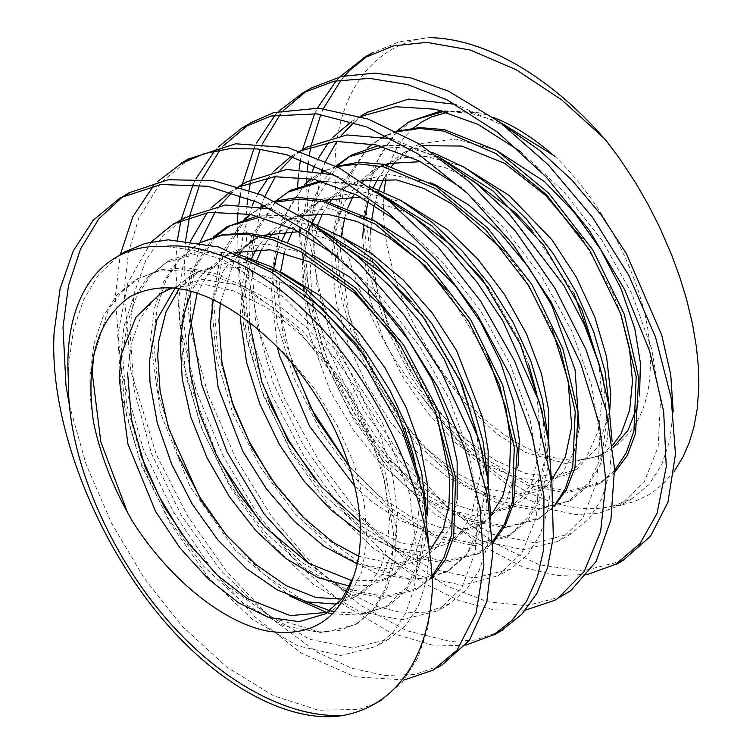 <?xml version="1.0" encoding="UTF-8"?>
<svg xmlns="http://www.w3.org/2000/svg" width="753" height="753" viewBox="0 0 753 753"><rect width="100%" height="100%" fill="white"/><g stroke="black" fill="none" stroke-linecap="round" stroke-linejoin="round"><path stroke-width="0.56" stroke-dasharray="3.77 2.82" d="M587.509 574.464L556.994 575.48L523.843 567.611L477.684 543.402L431.629 505.517L388.633 456.61L351.651 399.344L327.527 347.67L310.095 294.301L299.882 241.44L297.623 186.895M298.339 176.729L299.139 169.19M300.579 159.363L302.471 149.734M314.679 113.618L317.437 108.093M336.271 80.75L339.923 76.834M520.436 151.532L563.941 191.855L602.071 240.367L631.927 293.802L651.599 348.63L660.503 400.907L658.15 446.698L644.192 482.202L619.983 505.263L599.473 513.094L576.186 514.619L550.791 509.489L524.003 497.554L469.816 455.791L420.871 395.391C365.582 327.96 332.431 233.59 335.047 162.224C337.476 90.849 374.881 43.382 428.965 37.65L399.194 41.791L372.584 52.823L367.549 55.92M344.658 75.761L341.184 79.874M323.423 108.592L320.863 114.381M311.328 144.802L310.998 146.317M309.464 154.337L308.25 162.394M307.403 169.736L306.735 177.84M306.452 182.734L309.059 238.748L320.26 293.981L339.245 349.561L365.365 403.006L403.335 459.179L446.981 506.59L493.3 542.659L539.289 564.806L582.653 571.038L620.237 561.465M525.481 610.099L493.723 609.845L459.292 600.706L423.525 582.963L387.786 556.891L343.688 511.758L304.287 456.723L271.993 395.363L249.224 331.282L238.927 277.772L237.223 222.003M237.976 212.421L238.88 204.392M240.245 195.187L242.315 184.457M253.883 148.595L256.491 143.032M275.061 115.143L278.723 111.237M311.573 87.96L306.735 90.821M283.9 110.079L280.37 114.202M262.656 143.409L260.19 149.235M251.097 179.365L250.542 182.019M249.055 190.029L247.85 198.095M247.059 204.769L245.817 221.777L248.386 277.255L260.689 335.603L284.935 399.476L318.444 460.074L358.729 513.875L403.326 557.371L445.682 585.505L487.379 601.741L526.196 605.741L559.94 597.148M465.731 645.161L435.526 646.018L391.023 632.991L344.441 605.233L298.819 564.825L257.225 513.81L222.446 454.586L196.222 390.779L180.052 326.341L175.421 265.235L177.463 239.736M180.974 220.375L181.106 219.801M193.257 184.193L195.959 178.687M214.624 150.939L218.182 147.042M223.425 145.781L219.989 149.913M202.096 179.158L199.554 184.937M189.888 215.254L189.568 216.685M185.671 240.226L184.137 268.727L190.49 330.492L208.27 395.061L235.887 458.464L271.777 516.774L314.095 566.378L360.038 604.988L406.526 630.666L450.52 641.481L474.974 640.069L496.914 632.755M404.276 679.912L354.983 676.825L301.144 653.03L255.145 616.952L211.753 568.986L173.679 512.351L143.663 450.247L121.148 371.897L115.256 296.927L120.235 254.947M153.603 185.662L157.302 181.793M190.038 158.516L160.351 183.045L138.816 218.031L128.443 252.519L124.038 291.778L130.918 371.445L156.276 454.464L187.572 515.946L226.606 571.452L270.591 617.865L316.768 652.042L351.453 668.099L384.67 675.516L415.279 674.396L442.143 664.871M383.974 191.93L383.39 213.306L384.538 229.194L386.91 245.478L394.196 275.579L401.358 296.381L409.933 316.298L417.454 331.038L442.096 373.704L467.914 406.592L496.283 433.427L525.528 452.431L565.296 463.462L599.068 456.017L612.622 445.352M620.83 314.236L613.253 294.112L582.163 238.55M422.141 145.706L403.57 152.737L389.461 163.382M387.72 165.189L377.94 178.489M373.243 187.685L368.273 201.409M365.007 215.462L363.727 224.149M420.72 336.478A180.202 104.036 -120 0 0 607.012 451.584A180.202 104.036 -120 0 0 613.093 447.564C644.69 425.765 656.192 385.837 647.627 327.771C637.302 267.889 600.019 199.47 554.396 155.843M370.975 227.462L371.794 219.179M374.316 205.032L378.9 189.812M383.936 178.517L391.664 166.206M394.939 162.149L411.919 147.823L420.494 143.607L455.951 139.098L496.105 150.12M639.598 394.421L637.339 406.526M362.682 237.703L368.942 295.778L382.712 337.128L402.94 377.149L428.062 413.406L456.534 443.47L486.739 465.232L516.784 477.91L544.711 481.035L568.75 474.014L586.653 457.052L598.004 431.62L602.24 399.598L598.767 362.89M573.946 293.331L532.456 230.936M471.905 179.92L445.87 167.91L420.616 161.716M385.338 164.643L373.281 170.234L356.988 183.77L344.422 202.425L335.97 225.458L332.054 252.142M579.151 428.928L574.087 451.715L562.802 472.244L546.452 486.24L519.259 493.959L487.436 488.932L457.259 473.486L427.158 449.08L399.09 417.482L375.013 380.472L348.705 314.613L340.347 250.156L341.269 236.348M344.77 217.542L347.971 207.593M352.988 196.486L362.711 181.972M364.358 180.08L381.63 165.848L402.431 157.735L426.047 156.342L462.304 166.121M609.723 410.856L598.588 446.077L576.836 468.978L553.587 476.498L525.876 473.562L495.803 460.685L465.41 438.952L436.749 409.425L411.703 373.45L391.598 333.363L377.62 291.788L370.965 251.314L370.683 232.762M331.922 255.022L331.819 262.326L336.243 302.066L348.159 343.641L366.495 384.416L390.205 421.774L418.066 453.306L448.195 477.543L478.55 493.234L507.098 499.117L538.094 491.21L551.525 480.113M552.297 329.72L520.869 272.52L504.359 251.238M361.007 180.852L342.907 188.25L328.863 198.943M326.99 200.844L317.088 213.701M312.184 222.784L307.318 235.454L301.737 272.548L308.429 330.915L330.238 391.155L352.875 429.398L379.992 462.869L409.651 489.638L439.959 507.804L476.621 516.285L507.795 508.633L521.735 497.526L532.22 481.751L541.049 442.66L536.88 394.346M548.852 442.915L541.228 474.606L525.575 497.517L516.219 504.237L495.37 510.882L471.274 509.913L445.211 501.423L418.48 485.525L388.953 459.029L361.911 425.436L339.057 387.042L322.086 346.135L312.561 306.094L310.18 268.002L317.728 224.968M322.472 213.843L330.049 201.625M332.986 198.001L351.058 183.299L387.626 174.028L430.085 182.64M528.973 365.28L518.666 339.245L488.744 288.145M409.99 214.05L407.251 212.525L360.471 197.06M324.402 200.251L312.316 205.513L295.007 219.471L286.639 231.105M281.942 240.292L277.885 251.031M273.744 268.077L271.457 290.385L277.386 347.161M291.58 362.617L280.332 311.469L279.476 285.509L280.605 271.833M284.418 252.509L287.665 242.447M292.663 231.162L302.057 216.638M303.487 214.916L320.637 200.449L324.524 198.368L361.751 191.638L404.653 202.708M354.682 486.09L370.909 500.971L399.843 520.379L428.372 531.336L454.821 533.529L477.506 526.676L481.205 524.352L490.702 515.89M487.737 356.329L446.463 290.037M300.362 215.556L293.228 217.608L281.98 222.85L267.983 233.938M266.27 235.755L256.453 249.102M251.634 258.326L240.696 307.761L240.584 315.46M249.572 322.265L249.036 302.828L251.041 281.556L256.782 260.284M261.828 249.139L269.922 236.63M273.245 232.649L290.366 218.474L308.579 210.953L329.08 208.703L371.982 219.283M518.092 465.787L506.807 499.634L485.6 521.754L467.152 528.559L440.053 527.524L410.253 516.483L379.785 496.406L349.373 466.747M360.414 532.475L391.767 547.393L420.88 551.733L446.849 543.977L460.638 532.399L471.152 516.313L480.743 472.724L476.743 432.608M459.631 379.164L424.664 318.378L411.307 301.774M349.232 249.648L323.846 237.732L298.96 231.66M263.889 235.237L251.662 240.904L237.637 251.671M235.981 253.356L223.01 271.438L214.389 294.131L213.193 299.412M220.375 302.97L234.239 260.999L238.805 254.335M241.779 250.711L245.723 246.57M254.778 239.181L259.823 236.056L296.164 226.672L338.379 235.134M488.085 480.442L484.537 499.126L472.978 522.949L455.16 538.922L430.5 546.556L401.735 543.412L360.066 522.008M357.223 563.875L389.188 568.967L416.503 561.286L429.426 551.215M436.985 415.976L423.835 384.416L395.184 337.626M234.258 252.641L221.081 258.288L200.345 276.304L191.328 291.383M197.173 293.115L210.313 269.809L228.733 253.497L247.398 246.165L267.786 244.264L312.777 255.069M457.137 499.672L450.379 526.498L437.681 546.904L424.946 556.844L394.497 564.072L358.673 556.232M349.834 586.135L369.243 585.363L386.251 579.311L393.65 574.247L408.248 555.921L416.993 530.677L419.6 500.124L415.731 465.872M404.549 427.911L366.57 357.769M290.244 285.66L240.678 267.569L217.711 266.901L197.154 272.2L190.688 275.494L175.073 288.267M179.11 288.794L199.103 271.089L232.216 261.432L256.218 263.823L281.641 272.426M427.215 515.184L416.211 551.168L394.384 574.511L380.566 580.252L352.103 580.789M257.3 328.788L287.354 355.821L314.481 388.802L337.24 425.577L354.183 464.036L364.358 503.399L366.871 540.005L361.892 571.612L349.561 595.962L333.683 609.431L327.724 612.283M117.647 256.453L98.238 275.269L83.423 300.089L73.512 329.936L68.787 363.812L68.429 379.832M185.671 217.523L163.053 235.407L145.781 260.369L134.683 291.844L129.864 328.487L134.062 389.743L151.569 453.786L181.407 515.419L220.309 569.899L264.378 612.65L309.718 639.269L352.479 648.06L388.793 639.175L405.811 625.527L418.404 605.779L426.302 580.714L429.426 551.365M151.259 241.939L127.897 282.629L117.675 335.565L121.685 396.36L139.86 460.469L169.632 522.544L208.082 577.127L252.142 619.154L297.811 645.895L340.742 655.524L376.632 646.309L393.235 632.266L405.895 612.66L414.216 588.234L417.811 559.705L409.51 493.356L381.912 421.426L338.577 353.016L283.505 296.964L223.123 259.926L193.173 250.043L164.465 246.438M199.969 242.259L190.245 293.218L190.368 317.992M309.182 563.696L343.669 589.938M346.822 591.877L375.493 606.052L402.77 612.951L427.638 612.076L449.334 603.821L466.352 589.75L479.303 570.096L487.605 545.379L490.702 516.144M324.223 232.413L271.24 208.939M190.697 240.781L182.386 268.689L178.677 300.24L182.951 361.534L200.458 425.633L230.23 487.247L269.16 541.671L313.267 584.422L358.616 611.144L401.33 619.86L437.625 610.881L461.702 587.971L475.303 552.053L477.939 506.308L469.439 454.351L449.654 399.758L419.562 346.201L381.639 297.369L338.455 256.971M260.943 206.623L251.568 258.42L255.465 319.394L273.311 383.324L303.28 445.202L341.947 499.907L385.875 542.311L431.375 568.703L474.315 577.965L510.525 569.23L527.571 554.876L540.24 534.366L548.24 508.642L551.318 478.654M381.564 195.272L333.814 174.828M243.652 183.685L232.188 192.439M219.725 205.729L215.264 211.809M252.302 205.296L243.351 233.392L239.115 265.065L243.586 326.068L261.696 390.431L291.166 452.506L329.71 506.703L373.996 548.786L419.685 575.932L462.389 585.354L498.194 575.678L522.206 552.307L536.456 516.991L539.129 471.67L530.037 419.487L510.214 364.537L480.743 310.914L442.933 262.571L399.448 222.512M239.322 186.772L230.371 191.874M211.96 207.254L207.282 212.619M321.371 171.825L312.1 222.916L316.674 284.229L334.37 348.554L363.803 410.3L402.686 464.413L446.99 506.985L492.481 534.197L535.035 542.932L571.122 533.472L588.78 519.09L601.901 498.599L609.732 472.385L612.104 441.39M443.291 160.276L392.539 138.844M303.967 148.868L302.32 149.903M300.409 151.165L293.077 156.728M280.097 170.159L275.419 176.607M264.83 196.382L261.78 204.214M312.702 170.366L300.428 230.202L304.372 291.223L322.124 355.152L352.093 416.974L390.826 471.66L434.754 514.167L480.216 540.55L523.137 549.699L559.385 540.993L583.038 517.716L596.781 481.92L599.868 436.712L591.538 385.216L571.64 330.718L541.953 277.066L504.595 228.187L461.74 188.005M300.023 151.042L291.336 156.163M273.838 171.26L268.576 177.463M258.044 193.483L254.316 200.806M127.473 512.351L130.74 518.553M247.982 258.863L204.157 251.831L166.385 262.383L147.306 277.575L132.961 299.016L124.019 326.19L120.489 357.835L125.186 410.78L141.573 466.154L168.785 519.448L203.875 566.52L243.483 603.304L284.21 625.922L322.689 632.953L355.52 624.548L372.603 610.457L384.811 589.806L391.852 563.592L393.65 533.086L381.15 464.206L347.698 393.32L298.894 330.915L270.986 306.217L241.958 287.514L212.835 275.316L184.701 269.8L158.648 271.127L135.738 279.476L117.007 294.931L102.982 316.806L93.918 344.017L90.068 375.455C89.551 390.27 90.689 405.801 93.513 422.047M237.477 253.996L200.571 250.57L168.879 260.331L150.158 276.012L135.954 297.924L126.664 325.042L122.692 356.376L126.513 404.079L140.632 454.624M181.755 534.197L225.119 584.413L272.972 618.034L319.206 631.88L339.791 630.421L357.816 623.202L374.702 608.584L387.174 587.961L394.666 562.152L396.633 531.976L383.343 462.822L350.239 391.504L301.652 329.663L244.254 286.281L215.066 273.508L187.064 267.71L161.321 269.47L138.618 278.441L121.788 291.74L108.319 309.681L93.353 357.797M200.674 242.4L180.231 258.317L166.065 279.984L157.123 307.29L153.471 338.925L158.958 396.586L178.715 456.77M225.608 534.263L263.672 574.21L304.033 601.082M329.993 610.721L330.972 610.965M334.624 611.794L363.539 613.526L388.473 605.779L405.726 591.096L418 569.635L425.059 542.621L426.64 511.287M200.9 242.438L196.919 244.659L178.056 260.293L163.617 281.876L154.233 308.702L150.525 340.027L160.21 412.258L189.916 486.353L235.614 550.547L289.849 596.037M327 612.575L327.8 612.791M332.544 613.911L361.035 615.145L385.668 606.72L406.62 587.566L419.976 558.98L424.372 522.215L419.882 479.736M215.782 236.32L192.439 271.777L183.647 321.042L192.175 389.583L218.963 460.102M259.945 521.528L301.087 561.945L343.914 588.074L384.312 596.602L418.706 587.698L432.118 577.57M213.287 237.082L190.377 273.339L181.097 322.802L185.709 375.342L202.698 430.838L229.787 484.546L264.472 531.656L304.08 567.743L345.1 590.493L383.719 598.296L416.183 589.665L432.034 576.205M245.93 218.671L223.161 254.721L213.899 303.619L217.673 350.54L231.303 400.257M270.901 478.484L314.538 529.952L363.002 564.741L409.896 579.208L430.754 577.739L449.042 570.416L466.013 555.799L478.55 535.167L486.033 509.301L487.859 478.983M310.076 222.013L282.78 215.443L257.422 215.942M244.123 219.274L220.62 255.022L211.772 305.2L216.375 358.08L232.818 413.388L260.067 466.719L295.12 513.857L334.661 550.594L375.399 573.127L413.924 580.281L446.764 571.988L466.804 553.954L479.623 526.573L484.885 491.907L482.334 452.12M318.077 227.754L288.747 218.784L261.065 216.883M492.707 541.36L476.95 554.02L444.392 563.037L406.131 555.93L365.233 532.691L325.381 496.152L290.329 449.485L263.559 396.05L246.956 340.356L241.845 287.345L251.427 236.687L276.304 200.674L253.554 236.63L244.706 286.262L249.798 342.135L268.52 400.615M315.102 479.397L356.837 523.156L401.227 551.045L443.752 561.324L479.727 553.154L492.763 543.054M274.883 201.117L264.312 205.428M261.762 206.783L250.645 214.426M276.652 202.002L265.235 205.889M262.788 206.981L250.25 214.341M322.905 172.145L302.094 188.542L287.618 209.936L278.45 236.837L274.967 268.388L283.241 336.271L309.549 406.112M349.298 466.484L390.741 508.04L434.067 534.922L475.077 543.835L509.997 535.054L527.928 520.097L540.569 498.232L547.243 470.173L547.968 437.408M369.168 186.32L320.59 180.871M304.843 184.221L281.697 220.516L272.294 270.054L277.01 322.623L294.009 378.185L321.032 431.911L355.698 478.936L395.372 515.005L436.411 537.858L474.992 545.68L507.4 536.898L527.787 517.678L541.078 489.394L546.236 453.701L542.376 412.352M376.82 191.751L348.705 183.026L322.322 181.351M337.25 166.055L314.377 202.011L305.125 250.871L310.114 303.6L327.037 359.294L353.882 412.983L388.642 459.772L428.438 495.926L469.477 519.024L507.927 526.714L540.278 517.64L554.001 506.731M336.252 166.375L325.889 170.602M335.772 166.121L322.105 181.925L312.053 202.068L303.035 252.556L307.572 305.36L324.091 360.64L351.369 414.037L386.364 461.222L425.869 497.893L466.644 520.361L505.207 527.618L538.037 519.382L553.982 506.355M336.6 166.554L325.465 170.385M322.086 171.976L311.347 178.687M367.511 148.002L344.855 184.061L335.923 233.59L340.375 286.215L357.157 341.523L384.416 395.09L419.242 442.322L458.718 478.71L499.615 501.187L538.254 508.746L570.962 500.5L587.839 485.958L600.085 465.043L607.37 438.839L609.375 408.427M431.996 152.2L404.314 145.517L378.561 145.564M367.568 147.983L342.634 183.901L333.174 234.672L338.238 287.721L354.767 343.368L381.583 396.737L416.682 443.451L456.506 480.066L497.356 503.258L535.618 510.261L568.242 501.338L588.884 482.842L602.071 455.066L606.758 419.299L603.106 378.044M437.945 156.37L409.764 148.153L383.136 146.788M499.672 122.061L471.105 113.317L444.166 111.293M396.577 131.238L373.055 167.552L363.492 217.306L368.321 269.913L385.301 325.541L412.258 379.267L446.943 426.207L486.673 462.286L527.721 485.243L566.256 493.036L598.626 484.113L614.608 470.597M493.196 117.364A204.204 117.901 -120 0 0 479.52 112.894L441.795 110.672M412.324 120.593L393.292 135.822L378.863 157.151L369.798 184.108L366.325 215.706L371.191 268.765L387.55 324.308L414.574 377.592L449.729 424.476L489.459 461.231L530.216 484.132L568.562 491.041L601.327 482.409L614.664 472.432M396.662 131.276L385.884 135.455M383.202 136.801L372.076 144.058M397.462 131.681L386.487 135.747M383.983 136.952L372.368 144.124M127.643 373.29L131.22 343.669L140.209 318.585L152.586 301.256L168.587 288.804L202.331 279.372L241.478 285.679L274.177 302.141L306.311 327.244L335.942 359.115L361.158 395.843L380.274 435.422L392.558 475.407L397.528 513.217L394.713 546.283L383.089 573.579L363.878 591.632L342.013 599.011M479.52 112.894L466.964 111.265L454.69 111.35L447.527 112.244M413.51 127.972L404.342 137.31L397.189 147.616L391.814 158.478L387.786 170.329L385.856 178.612M338.295 603.379L355.623 596.743L370.147 584.224L380.952 566.604L387.55 544.57L389.489 518.789L384.67 481.252L372.236 441.249L353.138 401.424L328.308 364.396L298.885 332.61L266.713 307.666L233.825 290.95L202.265 283.872L172.23 287.994M360.546 116.499L351.585 121.525M333.033 137.159L328.901 142.006M318.491 157.951L314.886 165.284M69.37 405.02L86.096 464.366L111.444 522.921L143.832 577.702L181.642 625.724L226.775 667.083L273.377 695.687L318.425 710.23L358.861 709.43L374.947 703.697M381.065 700.394L402.064 682.566L417.99 657.623L428.316 626.534L432.514 590.248M674.312 471.171L663.035 484.019L652.945 492.133L647.486 495.54L633.998 501.677L621.762 504.905L612.726 506.101A233.486 134.806 60 0 1 420.974 395.287M612.726 506.101L631.993 498.627L648.813 484.734L661.567 465.156L669.812 440.467L673.191 411.486M505.64 126.598L455.612 104.319M368.245 112.009L353.985 122.306M341.194 135.634L337.015 141.197M325.663 161.151L322.453 168.87M562.011 595.689L554.886 599.812M437.672 667.478L433.201 670.057M411.947 148.059L403.664 152.84M607.012 451.584L599.068 456.177M381.517 165.622L373.243 170.404M576.93 468.959L568.647 473.741M351.105 183.186L342.813 187.968M546.509 486.523L538.226 491.304M320.684 200.74L312.401 205.522M516.097 504.077L507.804 508.868M290.263 218.314L281.98 223.086M485.676 521.641L477.393 526.422M259.841 235.868L251.558 240.659M455.245 539.204L446.971 543.986M229.43 253.432L221.137 258.213M424.833 556.768L416.55 561.55M198.999 270.995L190.725 275.777M394.412 574.332L386.129 579.113M333.57 609.459L325.287 614.241M388.689 639.165L376.698 646.083M449.522 604.038L437.531 610.965M238.663 186.575L234.465 188.994M510.365 568.91L498.373 575.838M300.136 151.08L295.317 153.866M571.198 533.792L559.215 540.71M138.496 278.215L135.954 279.674M357.91 623.126L355.369 624.585M168.917 260.642L166.375 262.11M388.332 605.563L385.79 607.031M199.338 243.087L196.797 244.546M418.753 587.999L416.211 589.458M449.174 570.435L446.633 571.904M260.18 207.96L257.639 209.428M479.595 552.871L477.054 554.34M510.007 535.308L507.475 536.776M321.013 172.832L318.481 174.291M540.428 517.744L537.896 519.212M570.849 500.18L568.308 501.649M381.856 137.705L379.314 139.173M601.27 482.626L598.739 484.085M360.216 116.395L356.15 118.739M632.04 498.665L620.048 505.592M168.578 288.559L160.295 293.341M363.991 591.896L355.708 596.677"/><path stroke-width="1.13" d="M297.623 186.895L298.339 176.729M299.139 169.19L300.579 159.363M302.471 149.734L314.679 113.618M317.437 108.093L336.271 80.75M339.923 76.834L363.737 58.075L393.386 45.886L426.791 42.356L470.418 50.056L516.116 69.709L561.691 99.857L604.941 139.041M428.965 37.65A282.497 163.1 60 0 1 604.866 139.201M367.549 55.92L350.211 69.907L344.658 75.761M341.184 79.874L323.423 108.592M320.863 114.381L311.328 144.802M310.998 146.317L309.464 154.337M308.25 162.394L307.403 169.736M306.735 177.84L306.452 182.734M237.223 222.003L237.976 212.421M238.88 204.392L240.245 195.187M242.315 184.457L253.883 148.595M256.491 143.032L275.061 115.143M278.723 111.237L302.706 92.958L334.116 81.202L369.469 78.359L407.514 84.524L446.99 99.801L497.818 132.396L546.198 177.021L589.392 230.493L624.67 289.623L649.679 351.143L663.666 411.43L666.245 466.747L657.058 513.358L640.003 543.61L615.625 564.298L587.509 574.464M620.237 561.465L624.397 559.225L650.545 536.211L667.986 502.11L675.479 454.068L671.149 397.8L655.486 337.071L628.953 275.636L592.413 217.156L548.269 164.851L499.314 121.798L448.327 91.104L410.846 77.917L374.853 73.088L341.401 76.486L311.573 87.96M306.735 90.821L283.9 110.079M280.37 114.202L262.656 143.409M260.19 149.235L251.097 179.365M250.542 182.019L249.055 190.029M247.85 198.095L247.059 204.769M177.463 239.736L180.974 220.375M181.106 219.801L193.257 184.193M195.959 178.687L214.624 150.939M218.182 147.042L242.024 127.878L271.136 116.018L316.815 113.854L366.862 126.984L418.226 154.054L467.858 193.7L512.887 244.17L551.149 302.019L580.667 363.407L599.444 424.494L605.967 481.581L600.602 531.599L584.177 571.612L557.549 598.71L555.074 600.188L525.481 610.099M559.94 597.148L570.896 590.578L596.112 561.493L610.899 519.796L614.533 468.498L606.278 410.611L585.872 349.298L554.923 288.23L515.485 231.209L469.646 182.047L419.619 144.134L368.283 119.096L318.67 108.178L273.81 112.583L250.824 122.692L223.425 145.781M219.989 149.913L202.096 179.158M199.554 184.937L189.888 215.254M189.568 216.685L185.671 240.226M120.235 254.947L132.876 216.695L153.603 185.662M157.302 181.793L181.181 163.589L204.496 153.556L230.192 148.623L257.79 148.962L286.799 154.77L337.749 177.049L388.444 212.901L435.921 259.634L477.251 314.566L509.819 374.796L532.362 436.618L543.948 496.123L543.666 549.398L537.322 577.4L526.601 601.195L511.955 620.416L493.817 634.675L465.731 645.161M496.914 632.755L502.646 629.649L521.725 614.326L536.861 593.458L547.563 567.536L553.323 537.049L551.874 482.692L538.574 422.612L514.45 360.734L480.536 301.002L438.19 247.116L390.054 201.879L339.104 167.881L288.314 147.701L235.708 143.776L190.038 158.516M68.485 382.853C67.469 455.32 107.321 549.088 163.297 615.229C219.085 681.399 289.585 719.228 344.347 715.237C293.501 724.565 223.857 689.541 166.535 623.719C97.626 544.927 48.7 424.541 54.131 332.289L60.099 288.785L73.248 250.975L93.137 220.337L120.207 197.823L160.963 184.494L207.913 186.283L258.185 202.538L308.899 232.592L357.534 275.617L401.321 328.364L437.87 387.23L464.808 448.628L480.188 508.99L483.859 564.919L476.084 613.036L457.146 649.98L433.333 670.066L404.276 679.912M442.143 664.871L469.448 640.304L486.805 601.609L492.867 552.128L487.445 495.286L470.399 434.528L441.973 373.309L404.182 315.149L359.492 263.597L310.34 222.191L261.395 194.886L213.165 180.588L168.173 179.751L128.979 192.815L122.88 196.58L98.794 218.888L80.552 248.961L68.514 285.481L63.017 327.15L65.953 385.32L69.37 405.02M612.622 445.352L621.103 433.653L629.687 410.018L632.482 381.169L629.517 348.714L620.83 314.236M582.163 238.55L545.652 195.422L504.708 163.373L461.683 146.044L422.141 145.706M389.461 163.382L387.72 165.189M377.94 178.489L373.243 187.685M368.273 201.409L365.007 215.462M363.727 224.149L362.682 237.703M370.683 232.762L370.975 227.462M371.794 219.179L374.316 205.032M378.9 189.812L383.936 178.517M391.664 166.206L394.939 162.149M496.105 150.12L544.635 181.708L574.511 212.713L600.452 249.205L621.018 288.672L634.779 328.572L640.427 363.115L639.598 394.421M637.339 406.526L627.983 430.377L613.093 447.564M598.767 362.89L573.946 293.331M532.456 230.936L515.071 212.459L471.905 179.92M420.616 161.716L389.48 163.373L385.338 164.643M332.054 252.142L331.922 255.022M341.269 236.348L344.77 217.542M347.971 207.593L352.988 196.486M362.711 181.972L364.358 180.08M462.304 166.121L509.132 195.394L551.817 239.623L576.205 276.953L594.757 316.891L606.579 356.8L610.749 394.035L609.723 410.856M551.525 480.113L565.343 456.986L571.715 426.48L568.026 380.237L552.297 329.72M504.359 251.238L451.555 203.771L423.675 188.391L396.445 179.892L361.007 180.852M328.863 198.943L326.99 200.844M317.088 213.701L312.184 222.784M317.728 224.968L322.472 213.843M330.049 201.625L332.986 198.001M430.085 182.64L436.316 185.342L468.959 205.174L500.312 233.138L528.521 267.183L551.723 305.229L575.066 369.827L579.151 428.928M536.88 394.346L528.973 365.28M488.744 288.145L451.471 245.374L409.99 214.05M360.471 197.06L324.402 200.251M286.639 231.105L281.942 240.292M277.885 251.031L273.744 268.077M280.605 271.833L284.418 252.509M287.665 242.447L292.663 231.162M302.057 216.638L303.487 214.916M404.653 202.708L447.404 229.373L477.854 259.107L504.689 294.724L526.403 333.758L541.52 373.742L548.589 409.858L548.852 442.915M277.386 347.161L279.711 356.282L309.662 426.424L354.682 486.09M490.702 515.89L502.778 496.105L509.536 470.597L510.656 440.684L505.818 407.693L487.737 356.329M446.463 290.037L417.962 259.691L388.03 236.95L357.364 221.598L327.602 214.266L300.362 215.556M267.983 233.938L266.27 235.755M256.453 249.102L251.634 258.326M256.782 260.284L261.828 249.139M269.922 236.63L273.245 232.649M371.982 219.283L415.336 245.986L455.367 285.735L480.725 322.35L500.5 362.024L513.706 402.121L519.344 440.006L518.092 465.787M349.373 466.747L315.761 417.877L291.58 362.617M240.584 315.46L240.762 322.275L246.626 362.504L259.879 404.107L279.363 444.458L303.948 480.951L331.254 510.223L360.414 532.475M476.743 432.608L459.631 379.164M411.307 301.774L381.31 272.228L349.232 249.648M298.96 231.66L263.889 235.237M237.637 251.671L235.981 253.356M213.193 299.412L210.416 325.202L218.163 387.494L242.824 451.367L266.402 488.848L294.15 521.132L324.11 546.396L357.223 563.875M358.673 556.232L332.948 542.254L303.13 517.264L275.457 484.847L251.662 447.235L233.496 406.658L221.966 362.617L218.916 320.646L220.375 302.97M238.805 254.335L241.779 250.711M245.723 246.57L254.778 239.181M338.379 235.134L371.587 253.507L403.363 280.078L432.316 313.069L456.553 350.493L482.767 418.113L488.16 450.718L488.085 480.442M360.066 522.008L321.362 486.673L287.91 440.505L261.715 381.743L249.572 322.265M429.426 551.215L443.065 529.575L448.92 505.931L449.767 478.268L436.985 415.976M395.184 337.626L354.588 292.955L309.794 262.016L270.101 249.789L234.258 252.641M191.328 291.383L183.497 315.347L180.212 343.048L182.254 379.004L190.744 416.814L207.047 457.871L229.354 496.66L256.011 530.874L285.34 558.171L318.199 577.73L349.834 586.135M188.278 338.135L197.173 293.115M312.777 255.069L350.098 277.283L381.065 305.718L408.738 340.412L431.573 378.947L447.988 418.894L457.146 461.307L457.137 499.672M415.731 465.872L412.7 452.93L404.549 427.911M366.57 357.769L320.769 307.186L290.244 285.66M175.073 288.267L156.982 319.46L149.48 360.508L149.988 382.345L157.283 422.988L171.825 464.526L192.41 504.359L217.824 539.91L246.692 568.826L277.123 589.834L307.083 601.892L334.53 603.991L338.295 603.379M157.725 355.51L158.808 340.789L165.98 311.977L179.11 288.794M281.641 272.426L321.503 296.607L358.767 332.045L385.047 367.859L405.999 407.175L420.56 447.367L427.657 485.817L427.215 515.184M352.103 580.789L308.344 563.188L264.736 526.865L238.174 492.933L215.97 454.068L199.46 412.804L189.982 371.718L188.278 338.238M327.724 612.283L290.281 615.634L247.436 598.682L217.391 575.236L189.135 544.061L164.455 507.315L145.16 467.152L131.436 419.157L127.643 373.29M172.23 287.994L160.408 293.548L135.898 317.295L121.751 353.035L119.106 377.865L127.935 444.063L155.589 511.475L180.08 548.099L208.43 579.132L238.645 602.842L268.727 617.488L299.082 621.639L325.032 613.94L342.013 599.011L353.458 576.939A180.202 104.036 -120 0 0 257.262 329.014M68.429 379.832L68.485 382.665M432.514 590.051C432.222 519.165 399.259 430.302 348.46 361.092C295.261 287.815 220.3 240.414 164.465 246.438A233.486 134.806 -120 0 0 116.254 257.244A233.486 134.806 -120 0 0 67.892 364.132A233.486 134.806 -120 0 0 68.645 382.75M429.426 551.365L423.261 493.356L402.102 430.895L367.36 369.469L322.67 314.773L271.814 272.501L218.803 247.031L168.22 239.821L145.301 243.379L124.716 251.907L117.647 256.453M190.368 317.992L201.823 384.839L227.246 452.384L264.115 513.932L309.182 563.696M343.669 589.938L346.822 591.877M490.702 516.144L487.935 479.482L479.012 440.006L444.251 359.162L419.214 321.098L390.045 286.517L357.967 256.585L324.223 232.413M271.24 208.939L225.448 204.985L185.671 217.523M338.455 256.971L294.451 229.43L250.514 214.398L209.306 212.355L173.519 223.782L151.259 241.939M551.318 478.654L548.692 441.851L539.449 402.29L502.891 321.004L477.261 282.573L447.875 247.822L415.6 218.379L381.564 195.272M333.814 174.828L286.78 169.434L246.513 181.915L243.652 183.685M232.188 192.439L219.725 205.729M215.264 211.809L199.969 242.259M399.448 222.512L356.743 195.112L314.312 179.318L274.516 176.691L239.322 186.772M230.371 191.874L211.96 207.254M207.282 212.619L190.697 240.781M612.104 441.39L608.744 404.455L599.444 365.083L584.366 324.797L563.686 285.142L508.764 213.325L476.781 183.798L443.291 160.276M392.539 138.844L346.898 134.947L307.224 146.957L303.967 148.868M302.32 149.903L300.409 151.165M293.077 156.728L280.097 170.159M275.419 176.607L264.83 196.382M261.78 204.214L260.943 206.623M461.74 188.005L418.828 160.813L375.851 144.896L335.396 141.31L300.023 151.042M291.336 156.163L273.838 171.26M268.576 177.463L258.044 193.483M254.316 200.806L252.302 205.296M93.353 357.797L92.318 373.704L100.846 441.983L127.473 512.351M130.918 518.45A204.204 117.901 60 0 1 93.513 422.047C85.08 360.96 97.391 319.093 130.438 296.437C166.592 278.196 208.882 288.983 257.3 328.788M140.632 454.624L158.761 495.709L181.755 534.197M178.715 456.77L199.893 497.234L225.608 534.263M304.033 601.082L329.993 610.721M330.972 610.965L334.624 611.794M426.64 511.287L421.605 472.404L409.114 431.422L389.903 390.336L365.224 351.256L336.299 316.307L304.381 287.59L270.882 266.618L237.477 253.996M289.849 596.037L327 612.575M327.8 612.791L332.544 613.911M419.882 479.736L396.991 410.225L356.687 344.516L304.419 291.477L276.229 272.134L247.982 258.863M218.963 460.102L259.945 521.528M432.118 577.57L445.249 559.837L453.654 536.795L455.631 478.353L438.604 411.317L403.73 345.053L355.595 288.135L301.125 248.575L273.678 237.647L247.238 233.035L222.624 234.654L200.674 242.4M432.034 576.205L443.997 557.465L451.762 534.15L453.108 476.696L434.923 410.705L400.445 345.298L353.609 289.801L299.929 251.257L272.793 239.774L246.664 234.211L222.464 235.105L200.9 242.438M231.303 400.257L248.735 440.58L270.901 478.484M487.859 478.983L483.087 441.569L471.755 401.933L454.511 362.08L432.015 323.997L404.963 289.641L374.608 260.434L342.464 237.515L310.076 222.013M257.422 215.942L229.872 225.806L215.782 236.32M482.334 452.12L461.853 384.096L423.628 317.804L373.61 262.75L318.077 227.754M261.065 216.883L227.133 226.653L213.287 237.082M268.52 400.615L289.472 441.691L315.102 479.397M492.763 543.054L505.169 525.698L513.546 503.616L517.349 448.647L502.646 384.952L470.992 320.204L426.97 262.938L375.427 221.297L322.463 199.837L297.576 197.474L274.883 201.117M264.312 205.428L261.762 206.783M250.645 214.426L245.93 218.671M492.707 541.36L504.557 524.032L512.256 502.185L514.28 447.47L499.399 384.642L468.855 321.71L425.539 266.063L375.145 224.036L323.63 201.757L299.242 199.112L276.652 202.002M265.235 205.889L262.788 206.981M250.25 214.341L244.123 219.274M309.549 406.112L349.298 466.484M547.968 437.408L542.499 399.994L530.799 360.96L512.981 322.068L489.798 284.992L462.53 251.323L432.467 222.624L400.907 200.496L369.168 186.32M320.59 180.871L290.507 190.377L276.313 200.674L288.183 192.053L322.322 181.351M542.376 412.352L520.379 344.366L482.249 279.081L432.166 226.069L376.82 191.751M554.001 506.731L566.51 489.45L574.991 467.66L578.088 412.785L562.849 348.752L531.731 284.267L487.615 227.905L435.912 186.104L383.315 164.22L358.748 162.281L336.252 166.375M325.889 170.602L322.905 172.145M553.982 506.355L565.371 488.499L572.798 466.182L575.226 411.505L560.213 349.053L528.907 285.933L485.77 229.9L435.545 188.627L383.757 166.865L359.209 163.919L336.6 166.554M325.465 170.385L322.086 171.976M311.347 178.687L304.843 184.221M609.375 408.427L605.045 371.285L593.712 331.894L576.196 292.126L553.474 253.921L526.554 219.208L496.453 189.916L464.422 167.345L431.996 152.2M378.561 145.564L351.482 155.08L337.25 166.055M603.106 378.044L581.975 310.076L543.515 244.941L493.13 191.055L437.945 156.37M383.136 146.788L348.846 156.859L335.772 166.121M554.396 155.843L499.672 122.061M444.166 111.293L409.688 121.355L396.577 131.238M554.33 156.087A204.204 117.901 -120 0 0 493.196 117.364M441.795 110.672L412.324 120.593M614.664 472.432L627.277 455.461L635.532 433.474L638.713 378.081L624.275 314.217L592.799 249.902L548.391 192.843L496.905 150.609L444.27 129.591L419.449 127.586L396.662 131.276M385.884 135.455L383.202 136.801M372.076 144.058L367.511 148.002M614.608 470.597L626.232 452.826L633.97 430.82L636.181 376.406L620.547 313.455L589.674 250.165L546.537 194.754L495.907 153.546L444.119 131.154L419.788 128.424L397.462 131.681M386.487 135.747L383.983 136.952M372.368 144.124L367.568 147.983M342.013 599.011L315.968 597.534L286.206 585.693L255.785 564.505L226.709 535.552L200.985 500.406L168.493 428.024L160.107 391.014L157.716 355.971M447.527 112.244L431.488 116.913L421.548 122.08L413.51 127.972M385.856 178.612L383.974 191.93M353.458 576.939C339.226 620.321 310.057 638.28 265.931 630.798C220.328 621.093 166.517 576.196 130.74 518.553M432.297 590.117A282.497 163.1 60 0 1 374.241 704.102A282.497 163.1 60 0 1 344.347 715.237M520.436 151.532L477.967 124.349L435.686 109.251L395.833 106.728L360.546 116.499M351.585 121.525L333.033 137.159M328.901 142.006L318.491 157.951M314.886 165.284L312.702 170.366M374.947 703.697L381.065 700.394M673.191 411.486L670.754 374.749L661.727 335.076L626.336 253.545L601.233 215.029L572.054 180.231L539.75 150.449L505.64 126.598M455.612 104.319L408.606 99.095L368.245 112.009M353.985 122.306L341.194 135.634M337.015 141.197L325.663 161.151M322.453 168.87L321.371 171.825M605.12 139.23L619.531 158.431L635.72 182.998L648.098 204.487L659.317 226.578L671.648 254.919L679.771 277.113L686.491 299.035L692.496 323.912L696.487 347.5L698.417 367.36L698.869 385.997L697.269 408.719L693.786 427.497L689.174 442.726L683.225 456.525L674.312 471.171M372.471 52.719L363.633 57.821M311.638 87.847L302.81 92.939M624.548 559.592L615.719 564.684M250.796 122.965L241.967 128.066M563.715 594.71L562.011 595.689M189.944 158.102L181.115 163.194M502.872 629.837L494.043 634.939M129.121 193.22L120.292 198.312M442.03 664.965L437.672 667.478M124.791 252.311L116.254 257.244M185.614 217.193L173.632 224.112M246.466 182.066L238.663 186.575M307.299 146.939L300.136 151.08M229.75 225.524L227.227 226.982M290.602 190.396L288.06 191.864M351.435 155.269L348.903 156.737M412.277 120.141L409.745 121.609M368.132 111.82L360.216 116.395M381.197 700.083L374.241 704.102"/></g></svg>

